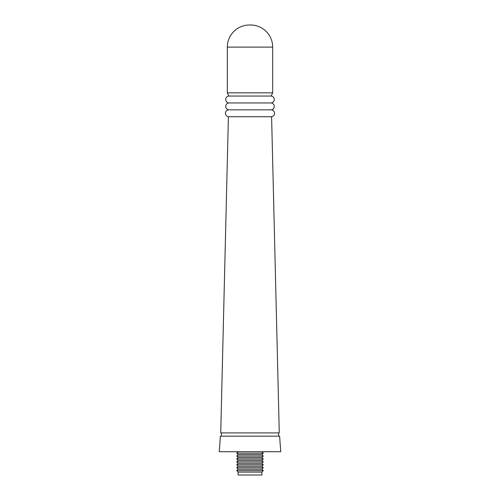 <?xml version="1.0" encoding="UTF-8"?>
<svg xmlns="http://www.w3.org/2000/svg" width="500" height="500" viewBox="0 0 500 500"><rect width="100%" height="100%" fill="white"/><g stroke="black" fill="none" stroke-linecap="round" stroke-linejoin="round"><path stroke-width="0.75" d="M261.9 472.088L238.1 472.088L238.1 475L261.9 475L261.9 472.088L263.256 470.631L236.744 470.631L238.1 472.088M263.256 470.631L261.9 469.175L238.1 469.175L236.744 470.631M261.9 469.175L263.256 467.719L236.744 467.719L238.1 469.175M263.256 467.719L261.9 466.262L238.1 466.262L236.744 467.719M261.9 466.262L263.256 464.806L236.744 464.806L238.1 466.262M263.256 464.806L261.9 463.35L238.1 463.35L236.744 464.806M261.9 463.35L263.256 461.894L236.744 461.894L238.1 463.35M263.256 461.894L261.9 460.438L238.1 460.438L236.744 461.894M261.9 460.438L263.256 458.981L236.744 458.981L238.1 460.438M263.256 458.981L261.9 457.525L238.1 457.525L236.744 458.981M261.9 457.525L263.256 456.069L236.744 456.069L238.1 457.525M263.256 456.069L261.9 454.613L238.1 454.613L236.744 456.069M261.9 454.613L263.256 453.156L236.744 453.156L238.1 454.613M238.1 451.7L236.744 453.156M261.9 451.7L263.256 453.156M279.606 436.163L220.394 436.163L219.262 451.7L280.738 451.7L279.606 436.163M221.594 432.906L221.213 436.163M278.406 432.906L278.788 436.163M271.594 116.725L228.406 116.725L220.731 432.906L279.269 432.906L271.594 116.725A3.462 3.462 0 0 0 274.556 113.069A3.462 3.462 0 0 0 271.144 109.838L228.856 109.838A3.462 3.462 0 0 0 225.444 113.069A3.462 3.462 0 0 0 228.406 116.725M228.856 102.944A3.462 3.462 0 0 1 228.856 96.05L271.144 96.05A3.462 3.462 0 0 1 271.144 102.944L228.856 102.944A3.462 3.462 0 0 0 228.856 109.838M271.144 102.944A3.462 3.462 0 0 1 271.144 109.838M271.144 96.05L272.675 92.85L227.325 92.85L228.856 96.05M272.675 92.85L272.675 47.112A22.113 22.113 0 0 0 250 25.006A22.113 22.113 0 0 0 227.325 47.112L227.325 92.85M272.675 47.112L227.325 47.112M250.562 25L249.438 25"/></g></svg>
